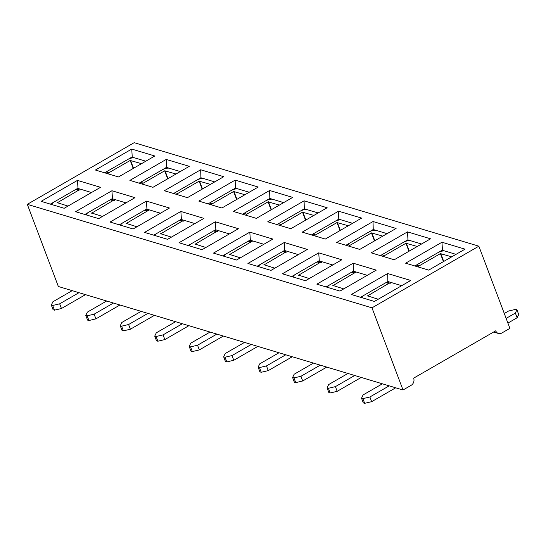 <?xml version="1.0" encoding="UTF-8"?>
<svg xmlns="http://www.w3.org/2000/svg" width="546" height="546" viewBox="0 0 546 546"><rect width="100%" height="100%" fill="white"/><g stroke="black" fill="none" stroke-linecap="round" stroke-linejoin="round"><path stroke-width="0.82" d="M411.145 385.319A5.364 4.559 106.7 0 0 413.643 378.153L495.734 330.808A5.364 4.559 106.7 0 0 498.464 333.483A5.364 4.559 106.7 0 0 501.781 333.04L509.903 328.351L478.856 246.185L371.976 307.835L403.023 390.001L411.145 385.319M105.125 172.946A2.682 2.28 -73.3 0 1 106.108 171.97L127.484 159.637A5.631 1.993 159.3 0 1 134.821 157.903L145.802 161.206L131.968 157.05L104.655 172.809M132.289 157.896L131.757 149.072L154.825 155.999L118.489 176.959L95.42 170.031L131.757 149.072M478.856 246.185L134.179 142.677L27.3 204.327L58.347 286.493L403.023 390.001M401.713 285.681L387.878 281.524L387.667 273.546L410.735 280.473L374.399 301.44L351.331 294.506L387.667 273.546M388.295 282.616L387.878 281.524L360.565 297.283M129.887 180.385L166.223 159.425L189.291 166.353L152.955 187.312L129.887 180.385M164.353 190.731L200.689 169.772L223.758 176.699L187.421 197.666L164.353 190.731M198.819 201.085L235.162 180.125L258.231 187.053L221.888 208.012L198.819 201.085M233.285 211.439L269.628 190.479L292.697 197.406L256.354 218.366L233.285 211.439M267.752 221.785L304.095 200.826L327.163 207.753L290.82 228.713L267.752 221.785M302.225 232.139L338.561 211.179L361.629 218.107L325.293 239.066L302.225 232.139M336.691 242.492L373.027 221.526L396.096 228.46L359.759 249.42L336.691 242.492M371.157 252.839L407.493 231.879L430.562 238.807L394.226 259.766L371.157 252.839M405.623 263.192L441.967 242.233L465.035 249.16L428.692 270.12L405.623 263.192M41.121 201.351L77.464 180.392L100.532 187.319L64.189 208.279L41.121 201.351M75.587 211.698L111.93 190.738L134.999 197.666L98.655 218.632L75.587 211.698M110.06 222.051L146.396 201.092L169.465 208.019L133.128 228.979L110.06 222.051M144.526 232.405L180.863 211.445L203.931 218.373L167.595 239.332L144.526 232.405M178.992 242.752L215.329 221.792L238.397 228.719L202.061 249.679L178.992 242.752M213.459 253.105L249.802 232.146L272.87 239.073L236.527 260.032L213.459 253.105M247.925 263.459L284.268 242.492L307.337 249.426L270.993 270.386L247.925 263.459M282.391 273.805L318.734 252.846L341.803 259.773L305.46 280.733L282.391 273.805M316.864 284.159L353.201 263.199L376.269 270.127L339.933 291.086L316.864 284.159M27.3 204.327L371.976 307.835M415.329 266.107A2.682 2.28 -73.3 0 1 416.311 265.124L437.687 252.798A5.631 1.993 159.3 0 1 445.024 251.064L456.012 254.361L442.178 250.205L414.858 265.963M442.499 251.051L441.967 242.233M380.862 255.753A2.682 2.28 -73.3 0 1 381.845 254.777L403.221 242.444A5.631 1.993 159.3 0 1 410.558 240.711L421.546 244.014L407.712 239.858L380.391 255.617M408.026 240.704L407.493 231.879M139.592 183.299A2.682 2.28 -73.3 0 1 140.575 182.316L161.95 169.99A5.631 1.993 159.3 0 1 169.287 168.257L180.276 171.553L166.434 167.397L139.121 183.156M166.755 168.243L166.223 159.425M367.246 275.327L353.412 271.171L353.201 263.199M353.828 272.263L353.412 271.171L326.092 286.93M332.78 264.981L318.946 260.824L291.625 276.583M319.355 261.916L318.734 252.846M298.314 254.627L284.48 250.471L257.159 266.23M284.889 251.563L284.268 242.492M263.848 244.274L250.013 240.124L222.693 255.876M250.423 241.209L249.802 232.146M229.381 233.927L215.547 229.77L188.227 245.529M215.957 230.862L215.329 221.792M194.908 223.573L181.074 219.417L153.76 235.176M181.49 220.509L180.863 211.445M160.442 213.22L146.608 209.07L119.294 224.822M147.024 210.162L146.396 201.092M125.976 202.873L112.142 198.717L84.821 214.476M112.551 199.809L111.93 190.738M91.51 192.52L77.675 188.363L50.355 204.122M78.085 189.455L77.464 180.392M373.56 230.351L373.239 229.504L345.925 245.263M346.396 245.407A2.682 2.28 -73.3 0 1 347.379 244.424L368.755 232.098A5.631 1.993 159.3 0 1 376.092 230.364L387.073 233.661L373.239 229.504L373.027 221.526M339.093 220.004L338.773 219.158L311.459 234.91M311.93 235.053A2.682 2.28 -73.3 0 1 312.906 234.07L334.288 221.744A5.631 1.993 159.3 0 1 341.625 220.011L352.607 223.307L338.773 219.158L338.561 211.179M304.627 209.65L304.306 208.804L276.986 224.563M277.464 224.699A2.682 2.28 -73.3 0 1 278.44 223.724L299.815 211.391A5.631 1.993 159.3 0 1 307.159 209.657L318.141 212.96L304.306 208.804L304.095 200.826M270.161 199.297L269.84 198.451L242.52 214.209M242.997 214.353A2.682 2.28 -73.3 0 1 243.973 213.37L265.349 201.044A5.631 1.993 159.3 0 1 272.686 199.31L283.674 202.607L269.84 198.451L269.628 190.479M235.695 188.95L235.374 188.104L208.053 203.856M208.524 203.999A2.682 2.28 -73.3 0 1 209.507 203.023L230.883 190.69A5.631 1.993 159.3 0 1 238.22 188.957L249.208 192.253L235.374 188.104L235.162 180.125M201.228 178.597L200.908 177.75L173.587 193.509M174.058 193.653A2.682 2.28 -73.3 0 1 175.041 192.67L196.417 180.337A5.631 1.993 159.3 0 1 203.754 178.603L214.742 181.907L200.908 177.75L200.689 169.772M504.292 313.5L508.579 311.022L515.567 309.377L516.925 309.78L518.7 314.476L517.137 317.758L507.91 323.082M517.137 317.758L515.363 313.063L506.135 318.386M516.925 309.78L515.363 313.063M451.733 256.825L440.404 253.61L419.028 265.943A2.682 2.28 -73.3 0 0 418.045 266.919M417.267 246.478L405.937 243.263L384.555 255.589A2.682 2.28 -73.3 0 0 383.579 256.572M382.801 236.125L371.464 232.91L350.088 245.236A2.682 2.28 -73.3 0 0 349.112 246.219M364.667 403.323L371.655 401.672L369.881 396.976L362.892 398.628L361.534 398.218L363.308 402.914L364.667 403.323L362.892 398.628M389.182 385.845L369.881 396.976M395.7 387.803L371.655 401.672M361.534 398.218L363.09 394.942L382.398 383.804M362.141 297.754A5.631 1.993 159.3 0 1 364.578 294.963L385.954 282.637A2.682 2.28 -73.3 0 1 387.619 282.412L390.329 283.231A2.682 2.28 -73.3 0 0 388.67 283.449L367.376 295.993M367.294 295.782L378.201 299.242M330.194 392.977L337.182 391.325L335.408 386.629L328.419 388.281L327.068 387.872L328.842 392.567L330.194 392.977L328.419 388.281M354.716 375.491L335.408 386.629M361.234 377.45L337.182 391.325M327.068 387.872L328.624 384.589L347.932 373.457M327.675 287.408A5.631 1.993 159.3 0 1 330.112 284.616L351.488 272.283A2.682 2.28 -73.3 0 1 353.146 272.058L355.862 272.877A2.682 2.28 -73.3 0 0 354.204 273.096L332.91 285.64M332.828 285.428L343.734 288.889M295.727 382.623L302.716 380.972L300.942 376.276L293.953 377.928L292.595 377.518L294.369 382.214L295.727 382.623L293.953 377.928M320.249 365.144L300.942 376.276M326.767 367.103L302.716 380.972M292.595 377.518L294.157 374.242L313.459 363.104M293.209 277.054A5.631 1.993 159.3 0 1 295.645 274.263L317.021 261.93A2.682 2.28 -73.3 0 1 318.68 261.711L321.396 262.524A2.682 2.28 -73.3 0 0 319.738 262.749L298.437 275.286M298.362 275.075L309.268 278.542M348.334 225.778L336.998 222.556L315.622 234.889A2.682 2.28 -73.3 0 0 314.646 235.872M261.261 372.27L268.25 370.618L266.475 365.922L259.486 367.574L258.128 367.171L259.903 371.867L261.261 372.27L259.486 367.574M285.776 354.791L266.475 365.922M292.301 356.75L268.25 370.618M258.128 367.171L259.691 363.889L278.992 352.757M258.743 266.701A5.631 1.993 159.3 0 1 261.179 263.909L282.555 251.583A2.682 2.28 -73.3 0 1 284.213 251.358L286.93 252.177A2.682 2.28 -73.3 0 0 285.271 252.395L263.971 264.94M263.895 264.728L274.802 268.188M313.868 215.424L302.532 212.21L281.156 224.536A2.682 2.28 -73.3 0 0 280.173 225.518M226.795 361.923L233.784 360.271L232.009 355.576L225.02 357.227L223.662 356.818L225.437 361.513L226.795 361.923L225.02 357.227M251.31 344.444L232.009 355.576M257.835 346.396L233.784 360.271M223.662 356.818L225.225 353.535L244.526 342.403M224.27 256.354A5.631 1.993 159.3 0 1 226.713 253.562L248.089 241.23A2.682 2.28 -73.3 0 1 249.747 241.011L252.464 241.823A2.682 2.28 -73.3 0 0 250.798 242.049L229.504 254.586M229.422 254.375L240.336 257.835M279.402 205.071L268.066 201.856L246.69 214.189A2.682 2.28 -73.3 0 0 245.707 215.165M192.329 351.569L199.317 349.918L197.543 345.222L190.554 346.874L189.196 346.464L190.97 351.16L192.329 351.569L190.554 346.874M216.844 334.091L197.543 345.222M223.362 336.049L199.317 349.918M189.196 346.464L190.759 343.188L210.06 332.05M189.803 246A5.631 1.993 159.3 0 1 192.247 243.209L213.623 230.876A2.682 2.28 -73.3 0 1 215.281 230.658L217.99 231.47A2.682 2.28 -73.3 0 0 216.332 231.695L195.038 244.233M194.956 244.021L205.862 247.488M244.929 194.724L233.599 191.503L212.223 203.835A2.682 2.28 -73.3 0 0 211.241 204.818M157.862 341.216L164.851 339.571L163.077 334.875L156.088 336.52L154.73 336.118L156.504 340.813L157.862 341.216L156.088 336.52M182.378 323.737L163.077 334.875M188.896 325.696L164.851 339.571M154.73 336.118L156.292 332.835L175.594 321.703M155.337 235.654A5.631 1.993 159.3 0 1 157.774 232.855L179.156 220.529A2.682 2.28 -73.3 0 1 180.815 220.304L183.524 221.123A2.682 2.28 -73.3 0 0 181.866 221.342L160.572 233.886M160.49 233.674L171.396 237.135M210.463 184.371L199.133 181.156L177.75 193.482A2.682 2.28 -73.3 0 0 176.774 194.465M123.389 330.869L130.378 329.218L128.603 324.522L121.615 326.174L120.263 325.764L122.038 330.46L123.389 330.869L121.615 326.174M147.911 313.39L128.603 324.522M154.429 315.349L130.378 329.218M120.263 325.764L121.819 322.481L141.127 311.35M120.871 225.3A5.631 1.993 159.3 0 1 123.307 222.509L144.683 210.176A2.682 2.28 -73.3 0 1 146.342 209.957L149.058 210.77A2.682 2.28 -73.3 0 0 147.4 210.995L126.106 223.532M126.024 223.321L136.93 226.788M175.996 174.017L164.66 170.802L143.284 183.135A2.682 2.28 -73.3 0 0 142.308 184.111M88.923 320.516L95.912 318.864L94.137 314.168L87.148 315.82L85.79 315.417L87.565 320.106L88.923 320.516L87.148 315.82M113.445 303.037L94.137 314.168M119.963 304.996L95.912 318.864M85.79 315.417L87.353 312.135L106.654 300.996M86.404 214.947A5.631 1.993 159.3 0 1 88.841 212.155L110.217 199.829A2.682 2.28 -73.3 0 1 111.875 199.604L114.592 200.423A2.682 2.28 -73.3 0 0 112.933 200.641L91.639 213.186M91.557 212.974L102.464 216.434M141.53 163.67L130.194 160.456L108.818 172.782A2.682 2.28 -73.3 0 0 107.842 173.764M54.457 310.169L61.445 308.517L59.671 303.822L52.682 305.473L51.324 305.064L53.098 309.759L54.457 310.169L52.682 305.473M78.972 292.683L59.671 303.822M85.497 294.642L61.445 308.517M51.324 305.064L52.887 301.781L72.188 290.649M51.938 204.6A5.631 1.993 159.3 0 1 54.375 201.808L75.751 189.476A2.682 2.28 -73.3 0 1 77.409 189.257L80.126 190.069A2.682 2.28 -73.3 0 0 78.467 190.288L57.166 202.832M57.091 202.621L67.997 206.081M416.311 265.124L419.028 265.943M440.752 253.528L443.741 261.438M440.404 253.61L443.427 261.623M381.845 254.777L384.555 255.589M406.285 243.175L409.275 251.092M405.937 243.263L408.961 251.269M347.379 244.424L350.088 245.236M371.819 232.828L374.809 240.738M371.464 232.91L374.495 240.916M388.67 283.449L385.954 282.637M354.204 273.096L351.488 272.283M319.738 262.749L317.021 261.93M312.906 234.07L315.622 234.889M337.346 222.475L340.335 230.385M336.998 222.556L340.028 230.569M285.271 252.395L282.555 251.583M278.44 223.724L281.156 224.536M302.88 212.128L305.869 220.038M302.532 212.21L305.555 220.215M250.798 242.049L248.089 241.23M243.973 213.37L246.69 214.189M268.414 201.774L271.403 209.684M268.066 201.856L271.089 209.862M216.332 231.695L213.623 230.876M209.507 203.023L212.223 203.835M233.947 191.421L236.937 199.331M233.599 191.503L236.623 199.515M181.866 221.342L179.156 220.529M175.041 192.67L177.75 193.482M199.481 181.074L202.47 188.984M199.133 181.156L202.156 189.162M147.4 210.995L144.683 210.176M140.575 182.316L143.284 183.135M165.015 170.721L168.004 178.631M164.66 170.802L167.69 178.815M112.933 200.641L110.217 199.829M106.108 171.97L108.818 172.782M130.542 160.367L133.531 168.284M130.194 160.456L133.224 168.461M78.467 190.288L75.751 189.476M498.464 333.483L493.618 332.029"/></g></svg>
